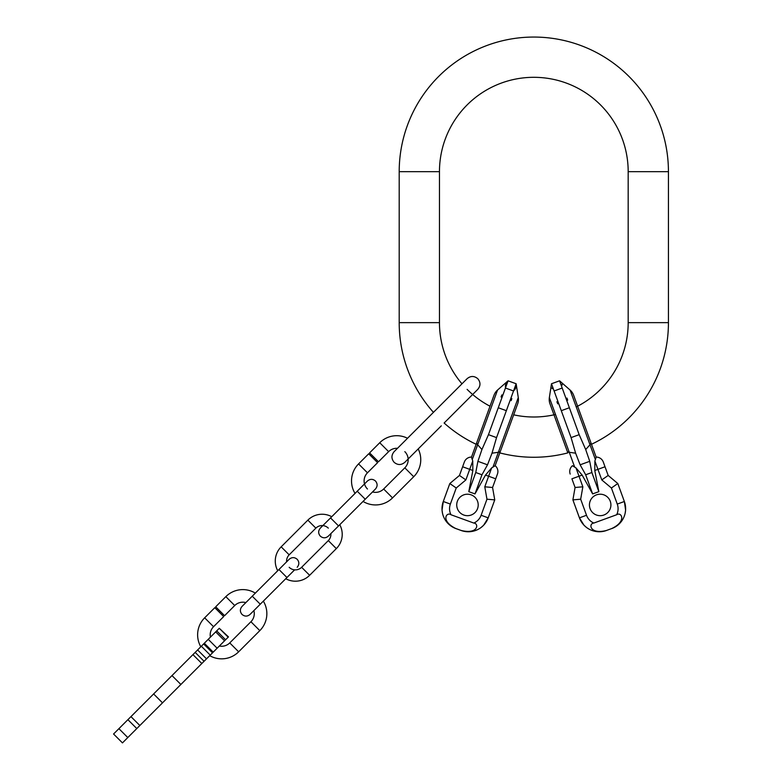 <?xml version="1.0" encoding="UTF-8"?>
<svg xmlns="http://www.w3.org/2000/svg" width="782" height="782" viewBox="0 0 782 782"><rect width="100%" height="100%" fill="white"/><g stroke="black" fill="none" stroke-linecap="round" stroke-linejoin="round"><path stroke-width="1.17" d="M461.976 383.815A94.358 94.358 0 0 1 439.464 322.643L439.464 171.669A94.358 94.358 0 0 1 533.823 77.31A94.358 94.358 0 0 1 628.181 171.669L628.181 322.643A94.358 94.358 0 0 1 576.236 406.933M433.443 412.349A134.621 134.621 0 0 1 399.201 322.643L399.201 171.669A134.621 134.621 0 0 1 533.823 37.057A134.621 134.621 0 0 1 668.434 171.669L668.434 322.643A134.621 134.621 0 0 1 591.485 444.284L596.138 457.069A7.546 7.546 0 0 1 603.293 462.035L608.171 475.446L601.778 479.923L594.887 461.009L596.177 457.187M555.503 414.48A94.358 94.358 0 0 1 513.657 414.822M481.937 449.523L488.467 434.665L496.55 437.607L492.005 453.189L487.509 464.811L481.966 474.772L475.759 472.514L477.91 461.321L481.937 449.523L477.646 444.743L497.557 390.032A12.58 12.58 0 0 0 494.029 395.184L490.011 406.22A94.358 94.358 0 0 1 467.098 389.368M549.971 403.795A12.58 12.58 0 0 1 549.961 403.795L567.84 452.895A134.621 134.621 0 0 1 499.796 452.895M462.621 466.766L469.708 469.347L465.867 479.923L459.464 475.446L464.342 462.035A7.546 7.546 0 0 1 471.507 457.069L476.16 444.284A134.621 134.621 0 0 1 444.117 423.023L477.773 389.368C480.695 385.809 480.695 382.251 477.773 378.693C474.215 375.761 470.656 375.761 467.098 378.693L394.148 451.644C391.225 455.202 391.225 458.76 394.148 462.318C397.706 465.241 401.264 465.241 404.822 462.318L441.302 425.838M494.029 395.184A12.58 12.58 0 0 0 494.029 395.193L471.507 457.069A7.546 7.546 0 0 0 464.342 462.035M495.72 478.809L488.633 476.228L484.781 486.805L492.562 487.489L497.44 474.088A7.546 7.546 0 0 0 495.153 465.671L517.674 403.795A12.58 12.58 0 0 0 518.28 397.579L498.369 452.289A12.58 3.675 20 0 0 500.431 451.155L495.104 465.789L491.663 467.89L485.485 475.085L474.997 493.911L481.966 474.772M472.25 459.562L477.646 444.743A12.58 3.675 -160 0 1 476.785 442.553L471.458 457.187L472.748 461.009L472.856 470.49L468.789 491.653L474.997 493.911M475.759 472.514L468.789 491.653M487.509 464.811L477.91 461.321M501.888 394.9L501.057 396.963M488.467 434.665L508.065 380.814L506.902 382.027M506.179 383.112L505.416 385.321M505.397 385.506L505.446 388.028L513.53 390.971L516.149 383.757L516.267 385.438M497.557 390.032L508.065 380.814L516.149 383.757L518.28 397.579M516.13 386.728L515.289 388.908M515.191 389.074L513.53 390.971L506.355 410.687L498.271 407.745M496.55 437.607L506.355 410.687M511.839 398.527L511.145 400.638M450.96 514.742A13.587 13.587 0 0 1 450.373 504.077L456.229 488.007L449.826 483.53L459.464 475.446L449.826 483.53L443.286 501.497A21.134 21.134 0 0 0 455.916 528.593L455.916 528.593C440.041 520.763 446.678 511.545 450.96 514.742L473.814 523.06C479.141 523.363 478.31 534.692 461.126 530.46L455.916 528.593A21.134 21.134 0 0 1 448.282 523.764L446.317 521.516A21.134 21.134 0 0 1 444.675 518.994L444.479 518.652A21.134 21.134 0 0 1 443.482 516.472L443.384 516.237A21.134 21.134 0 0 1 442.514 513.334L442.074 510.382A21.134 21.134 0 0 1 442.045 510.011L443.286 501.497L445.007 496.766M457.372 501.272A10.743 10.743 0 0 1 471.135 494.85A10.743 10.743 0 0 1 477.558 508.623A10.743 10.743 0 0 1 463.794 515.035A10.743 10.743 0 0 1 457.372 501.272M442.055 507.391A21.134 21.134 0 0 1 442.456 504.4M455.926 528.564L461.126 530.46M461.116 530.479A21.134 21.134 0 0 0 488.212 517.85L483.687 525.162A21.134 21.134 0 0 1 483.423 525.436L481.184 527.41A21.134 21.134 0 0 1 478.652 529.072L478.437 529.199A21.134 21.134 0 0 1 476.258 530.216L475.896 530.362A21.134 21.134 0 0 1 473.012 531.232L470.07 531.692A21.134 21.134 0 0 1 461.116 530.479A21.134 21.134 0 0 0 488.212 517.85L494.752 499.884L492.562 487.489L494.752 499.884L486.961 499.199L484.781 486.805M467.05 531.721L465.867 531.613M464.039 531.31L463.042 531.086M450.579 525.719L451.556 526.403M453.14 527.351L454.059 527.811M485.368 523.158A21.134 21.134 0 0 0 486.971 520.607M570.078 390.032L559.57 380.814L579.169 434.665L585.698 449.523L589.999 444.743L570.078 390.032A12.58 12.58 0 0 1 573.607 395.184L577.624 406.22M553.979 414.822L549.961 403.795A12.58 12.58 0 0 1 549.355 397.579L569.267 452.289A12.58 3.675 160 0 1 567.204 451.155M567.673 400.188L566.989 398.077M562.17 385.067L561.965 384.275M559.57 380.814L551.486 383.757L554.106 390.971L562.199 388.028M552.219 388.683L551.877 387.95M557.722 403.815L556.892 401.752M554.106 390.971L571.085 437.607L575.63 453.189L580.127 464.811L589.726 461.321L585.698 449.523M561.281 410.687L569.374 407.745M571.085 437.607L579.169 434.665M589.726 461.321L591.876 472.514L598.846 491.653L594.779 470.49L594.887 461.009M603.919 463.746L603.293 462.035A7.546 7.546 0 0 0 596.138 457.069L573.607 395.184M571.916 478.809L575.073 487.489L582.854 486.805L579.012 476.228L571.916 478.809M591.876 472.514L585.669 474.772L592.639 493.911L582.15 475.085L575.972 467.89L572.532 465.789M572.492 465.671A7.546 7.546 0 0 0 570.195 474.088M585.669 474.772L580.127 464.811M592.639 493.911L598.846 491.653M606.509 530.46L611.71 528.564L606.509 530.46C589.951 534.79 588.181 523.539 593.821 523.06L616.675 514.742A13.587 13.587 0 0 0 617.262 504.077L611.416 488.007L617.809 483.53L608.171 475.446M610.263 501.272A10.743 10.743 0 0 0 596.5 494.85A10.743 10.743 0 0 0 590.078 508.623A10.743 10.743 0 0 0 603.841 515.035A10.743 10.743 0 0 0 610.263 501.272M625.59 510.011L624.359 501.497A21.134 21.134 0 0 1 611.719 528.593L611.71 528.564C627.184 521.242 621.299 511.487 616.675 514.742M617.262 504.077L624.359 501.497L617.809 483.53M604.594 531.086L603.596 531.31M601.778 531.613L600.586 531.721M593.821 523.06A13.587 13.587 0 0 1 586.52 515.27L579.433 517.85A21.134 21.134 0 0 0 606.519 530.479A21.134 21.134 0 0 1 597.575 531.692L594.623 531.232A21.134 21.134 0 0 1 591.739 530.362L591.378 530.216A21.134 21.134 0 0 1 589.198 529.199L588.983 529.072A21.134 21.134 0 0 1 586.451 527.41L584.213 525.436A21.134 21.134 0 0 1 583.949 525.162L579.433 517.85L572.893 499.884L575.073 487.489M613.587 527.811L614.496 527.351M616.079 526.403L617.057 525.719M619.354 523.764L621.319 521.516M625.121 513.334L625.561 510.382M582.267 523.158A21.134 21.134 0 0 1 580.664 520.607A21.134 21.134 0 0 0 582.267 523.158M586.52 515.27L580.674 499.199L572.893 499.884M407.52 438.262A24.027 24.027 0 0 0 379.739 442.739L369.593 452.886L378.488 461.781L388.634 451.644A11.447 11.447 0 0 1 397.481 448.311M418.194 448.936A24.027 24.027 0 0 1 413.717 476.727L392.544 497.899A24.027 24.027 0 0 1 363.043 501.428L339.75 524.722A20.127 20.127 0 0 1 336.328 548.612L309.633 575.298A20.127 20.127 0 0 1 285.743 578.729L263.339 601.133A24.027 24.027 0 0 1 259.82 630.634L238.647 651.807A24.027 24.027 0 0 1 209.703 655.658M404.822 451.644A11.447 11.447 0 0 1 404.822 467.832L383.649 489.004A11.447 11.447 0 0 1 372.525 491.946L375.468 489.004C377.657 486.336 377.657 483.667 375.468 480.998C372.799 478.799 370.13 478.799 367.462 480.998L357.227 491.223L365.233 499.239L375.468 489.004M328.313 528.143A8.807 8.807 0 0 0 315.86 528.143L307.854 520.138A20.127 20.127 0 0 1 331.744 516.707L355.038 493.422A24.027 24.027 0 0 1 358.567 463.912L368.703 453.775L377.598 462.67L367.462 472.817A11.447 11.447 0 0 0 367.462 489.004M289.174 567.292A8.807 8.807 0 0 0 301.627 567.292L328.313 540.597A8.807 8.807 0 0 0 330.864 533.607M307.854 520.138L281.168 546.833A20.127 20.127 0 0 0 277.737 570.723L255.333 593.118A24.027 24.027 0 0 0 225.832 596.646L234.727 605.542A11.447 11.447 0 0 1 245.861 602.599M315.86 528.143L289.174 554.839A8.807 8.807 0 0 0 286.632 561.828M225.832 596.646L215.695 606.793L224.59 615.688L234.727 605.542M253.867 610.605A11.447 11.447 0 0 1 250.924 621.739L229.752 642.912A11.447 11.447 0 0 1 219.331 646.02M200.808 646.763A24.027 24.027 0 0 1 204.659 617.819L214.806 607.682L223.701 616.578L213.554 626.714A11.447 11.447 0 0 0 210.436 637.125M225.597 639.764L216.702 630.869L219.273 628.288L228.471 636.89L206.516 658.845L197.621 649.95L204.307 643.254L213.203 652.149M216.702 630.869L204.307 643.254M206.516 658.845L201.834 663.517L192.939 654.622L197.621 649.95M192.939 654.622L171.991 675.58L180.886 684.475L122.461 742.9L113.566 734.005L171.991 675.58M201.834 663.517L180.886 684.475M122.461 742.9L113.566 734.005M668.434 322.643L628.181 322.643M668.434 171.669L628.181 171.669M399.201 171.669L439.464 171.669M399.201 322.643L439.464 322.643M492.005 453.189L498.369 452.289L492.973 467.098M472.856 470.49L469.708 469.347L472.748 461.009M491.663 467.89L488.633 476.228L485.485 475.085M473.814 523.06A13.587 13.587 0 0 0 481.116 515.27L486.961 499.199M465.867 479.923L456.229 488.007M443.286 501.497L450.373 504.077M488.212 517.85L481.116 515.27M575.63 453.189L569.267 452.289L574.662 467.098M590.85 442.553A12.58 3.675 -20 0 1 589.999 444.743L595.385 459.562M605.014 466.766L594.779 470.49M575.972 467.89L579.012 476.228L582.15 475.085M580.674 499.199L582.854 486.805M611.416 488.007L601.778 479.923M606.519 530.479A21.134 21.134 0 0 1 597.575 531.692M594.623 531.232A21.134 21.134 0 0 1 591.739 530.362M591.378 530.216A21.134 21.134 0 0 1 589.198 529.199M588.983 529.072A21.134 21.134 0 0 1 586.451 527.41M379.739 442.739L388.634 451.644M413.717 476.727L404.822 467.832M392.544 497.899L383.649 489.004M358.567 463.912L367.462 472.817M357.227 491.223L330.542 517.919L338.547 525.924L365.233 499.239M328.313 540.597L336.328 548.612M301.627 567.292L309.633 575.298M289.174 554.839L281.168 546.833M286.955 577.517L260.259 604.212L252.254 596.207L278.939 569.511L286.955 577.517L294.638 569.834M259.82 630.634L250.924 621.739M238.647 651.807L229.752 642.912M204.659 617.819L213.554 626.714M127.798 737.563L118.903 728.668M136.791 728.57L127.896 719.675M139.851 725.51L130.956 716.615M153.614 693.947L162.509 702.852M217.142 648.219L208.247 639.324M210.231 655.121L201.336 646.225M204.073 661.289L195.177 652.393M224.581 640.781L215.676 631.885M476.16 444.284L471.507 457.069M549.355 397.579L551.486 383.757M472.651 394.49L477.773 389.368M338.547 525.924L328.313 536.149C325.644 538.348 322.976 538.348 320.307 536.149C318.118 533.48 318.118 530.812 320.307 528.143L330.542 517.919M297.18 567.292C299.379 564.624 299.379 561.955 297.18 559.286C294.511 557.087 291.842 557.087 289.174 559.286L278.939 569.511M260.259 604.212L250.035 614.437C247.366 616.636 244.698 616.636 242.029 614.437C239.83 611.768 239.83 609.1 242.029 606.431L252.254 596.207M203.633 643.938L212.528 652.833M228.168 637.193L219.273 628.288"/></g></svg>
